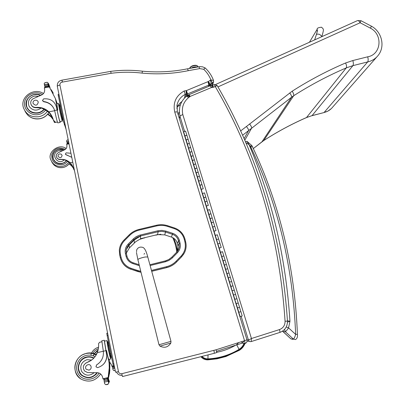 <?xml version="1.0" encoding="UTF-8"?>
<svg xmlns="http://www.w3.org/2000/svg" width="405" height="405" viewBox="0 0 405 405"><rect width="100%" height="100%" fill="white"/><g stroke="black" fill="none" stroke-linecap="round" stroke-linejoin="round"><path stroke-width="0.61" d="M202.024 356.405C203.639 358.101 205.603 358.916 207.927 358.865C219.115 358.303 229.493 355.139 239.051 349.373C241.35 347.93 243.01 345.936 244.033 343.384M236.763 344.858L239.051 349.373M177.8 250.756L176.944 248.174M151.698 271.244L166.809 267.508L166.647 266.657L151.47 270.408M151.718 271.32L166.769 267.599L166.647 266.657M183.769 253.996L181.577 256.826L176.575 261.974C173.836 264.754 170.566 266.632 166.769 267.599M124.532 240.58L123.965 240.104C121.196 242.949 119.642 246.341 119.308 250.275L119.693 255.084L120.326 257.757C121.854 263.366 125.368 267.173 130.876 269.178L137.771 271.522L138.034 270.601L131.134 268.343C125.899 266.439 122.558 262.82 121.11 257.489L120.472 254.811C119.369 249.389 120.725 244.645 124.532 240.58L129.656 235.442C132.339 232.784 135.513 231.007 139.183 230.106L156.634 225.934C160.289 225.084 163.893 225.236 167.452 226.38L174.307 228.633C179.461 230.511 182.787 234.075 184.275 239.335L184.928 241.962C186.087 247.313 184.812 252.021 181.106 256.087L176.094 261.24C173.456 263.918 170.313 265.72 166.652 266.652M130.891 269.269C125.545 267.335 122.067 263.67 120.457 258.269M141.016 272.302L137.771 271.522M170.844 343.05C168.1 347.287 164.486 348.315 160.01 346.128L170.839 343.055L170.986 341.359L158.993 344.761L159.97 346.103M287.474 322.086L289.96 321.302L287.434 320.74M245.8 142.626L249.075 144.686L246.903 141.315M251.794 145.527L250.295 146.19L250.735 146.974C278.043 204.56 293.007 267.027 295.64 334.383L297.417 334.317C294.759 266.834 279.739 204.231 252.35 146.524L252.376 146.569M282.523 331.138L282.908 331.543L285.257 331.614C285.976 331.391 287.069 330.146 288.542 327.878L295.64 334.383C294.916 336.955 294.172 338.524 293.407 339.086L295.493 339.567C297.108 338.595 297.746 336.844 297.417 334.322M284.583 329.371L285.257 331.614L293.407 339.086L290.922 338.894L282.892 331.538M250.295 146.19L249.075 144.686C272.327 199.599 285.955 258.471 289.96 321.302L288.542 327.878L286.229 327.002M357.377 20.655L357.6 20.554C358.395 20.463 359.235 21.197 360.121 22.766L360.926 20.68M217.936 86.913L360.121 22.766L370.529 28.218L371.355 26.143M311.951 115.703L323.858 112.605L312.063 115.612L306.636 117.485C291.838 123.935 277.536 131.62 263.741 140.535L253.312 148.559M370.529 28.218C383.12 34.673 381.257 54.574 367.71 56.811L352.836 60.542L345.597 62.977C327.205 70.819 309.395 80.225 292.172 91.196L246.417 126.512C248.037 128.461 248.751 129.843 248.564 130.663L244.094 138.677M249.551 123.935C251.125 125.92 251.814 127.327 251.611 128.157L244.772 140.241M367.71 56.811C368.332 59.17 368.322 60.871 367.684 61.924L324.101 112.479C327.579 111.658 330.414 109.892 332.601 107.178L376.822 56.928M177.461 106.712L180.458 104.703M213.521 80.438L210.914 79.917L212.407 83.071L211.699 85.425M214.377 353.281L216.736 352.573L216.123 349.773L121.763 373.714C120.082 373.957 118.984 373.268 118.478 371.648L115.552 372.185L57.338 86.488C57.328 85.911 58.193 85.44 59.935 85.065C59.793 83.476 60.547 82.493 62.188 82.124L62.021 80.139L62.38 82.093L111.097 73.295L110.707 71.422L111.031 71.326M142.363 71.194L142.115 73.123C157.808 74.571 173.193 73.761 188.274 70.678L199.685 68.597L203.72 69.295L205.193 67.959M110.707 71.422L110.99 71.331M126.239 249.728L129.073 245.157L134.171 240.023L140.555 236.029M177.344 112.018L246.974 339.795C247.339 341.496 246.751 342.721 245.217 343.47L244.549 340.716L246.969 339.775M177.314 111.917L174.727 111.977L244.549 340.716L216.123 349.773M177.294 111.891L177.157 104.485C178.327 99.939 181.02 96.562 185.242 94.355L184.189 90.988C175.952 95.701 172.798 102.698 174.727 111.977M184.493 98.137L185.242 94.355L186.199 94.33L186.194 90.685L184.189 90.988M185.662 96.987L186.199 94.33L187.12 94.097L186.194 90.685M186.705 96.112L187.12 94.097L208.843 85.08L207.998 81.653L186.209 90.68M208.443 86.462L208.843 85.08L209.334 84.893L208.418 81.496L207.998 81.653M208.94 86.255L209.334 84.893L210.276 84.331L208.418 81.496M209.815 85.89L210.276 84.331L211.253 83.551L210.377 80.139L208.484 81.466M187.51 68.809L188.274 70.678M213.597 81.643L212.407 83.071L211.253 83.551L210.656 85.571M241.496 341.688L242.236 343.111L244.205 340.823M245.025 343.541L242.236 343.111L216.564 351.302M160.815 234.232L155.247 235.153M145.415 237.522L139.548 239.426L135.746 241.669L129.408 247.895L126.527 252.755M241.172 316.315L248.437 340.063C248.969 341.339 249.895 341.84 251.221 341.562L251.444 338.519L248.437 340.063L247.004 339.891M214.402 84.554L215.237 86.528L217.1 85.48M212.331 85.414L213.734 87.156L215.237 86.528C256.046 156.654 279.323 234.89 285.069 321.236C285.059 325.342 283.191 328.126 279.46 329.589L251.444 338.519L182.807 114.549L179.891 115.987L184.548 131.215M182.807 114.549C181.43 107.806 183.313 102.181 188.462 97.681L190.188 96.39L211.491 87.52L210.079 85.784M190.188 96.39L188.897 94.588M211.491 87.52L210.185 85.749M211.562 87.49L212.063 87.404L212.038 85.44M212.063 87.404L212.458 87.49L212.19 85.455M188.462 97.681L186.842 96.005M189.586 96.962L187.211 95.858L187.804 95.236M189.818 96.598L187.859 95.19M190.031 96.461L188.553 94.745M179.374 118.655L179.891 115.987L179.304 111.34L179.845 106.723C180.969 102.338 183.318 98.754 186.892 95.965M101.761 341.79L99.559 342.296L98.511 343.789C98.896 345.875 98.501 348.821 97.327 352.628C95.307 357.443 91.844 360.739 86.933 362.51L85.688 363.118M101.827 340.792L103.381 351.55C103.771 357.291 101.513 361.746 96.603 364.925L95.95 366.803L97.59 367.634C103.513 365.75 106.555 361.721 106.733 355.544L104.222 340.24L104.652 341.121M110.616 359.002L108.813 359.422C108.515 359.326 107.755 356.349 106.535 350.487L109.107 363.174L109.249 367.806L108.15 377.541L107.219 378.898L108.13 377.936L109.284 369.628L107.867 379.181L107.436 378.791L106.788 378.948L107.016 377.809M107.953 378.721L108.474 377.86L109.203 374.245L108.758 376.903L109.304 374.083M109.385 373.952L109.426 372.711L108.844 374.063L108.737 374.777L109.097 374.407L108.844 374.063M109.563 372.499L108.95 373.299L109.542 371.836M109.618 371.866L109.79 368.904L109.684 370.393L109.183 371.117L109.117 371.83L109.431 371.466L109.183 371.117M109.426 373.314L109.532 372.554M109.765 370.428L109.816 362.323L109.208 359.331M109.107 363.174L109.816 362.323M104.206 378.478L106.96 378.118M103.027 378.761L104.379 379.495L102.997 378.948M108.737 380.047L109.107 380.822M108.748 383.14L109.294 381.469M107.872 379.115L107.725 380.098L108.702 382.846L108.246 384.061L107.33 384.563L105.715 384.664L104.611 383.656L103.984 380.184L105.016 378.579M106.515 353.818L104.485 341.162M106.555 353.783L106.768 355.509C106.869 358.855 105.761 361.776 103.442 364.272M96.38 365.082L98.921 363.229M108.474 377.86L108.586 379.525M108.454 381.763L108.96 380.857L109.456 381.171L108.955 382.087L108.454 381.763L108.722 382.436L108.955 382.087M108.484 378.822L107.725 380.103L104.318 380.913M107.912 380.411L108.429 379.525L108.849 379.855L108.337 380.746L107.912 380.411L108.115 381.105L108.337 380.746M108.808 343.708L111.193 355.433M111.578 357.321L111.051 357.443L109.998 353.762L110.676 353.606M109.072 345.723L108.393 345.88L109.998 353.762M108.398 341.699L107.867 341.82L108.393 345.88M107.882 341.815L107.851 341.845C107.512 342.296 110.783 358.248 111.051 357.448M107.234 341.992L107.178 342.002C106.829 342.453 110.099 358.405 110.378 357.605M108.656 380.194L108.849 379.855M109.289 381.485L109.456 381.171M109.284 372.929L109.036 372.585M109.78 372.17L109.537 371.83M107.75 379.313L107.315 378.989L104.262 379.718M104.88 378.604L104.824 378.867M108.15 377.541L102.956 378.776L102.475 376.766C101.346 373.825 99.2 372.473 96.046 372.711L87.581 372.565L84.554 370.99C82.352 367.406 83.141 364.576 86.933 362.51M108.758 376.903L108.611 377.252M107.416 341.947L106.89 340.605L108.418 350.052L110.666 359.017L110.575 357.534M106.778 333.264L107.583 333.082L106.773 333.274L107.148 335.548L112.929 363.958L113.471 366.13L114.281 365.938M96.309 374.129C91.788 378.235 87.07 378.655 82.144 375.379C76.525 371.172 77.537 361.392 83.896 358.03M93.935 358C91.646 356.759 89.206 356.425 86.609 356.992C78.276 358.546 75.203 370.605 81.931 375.556C87.794 379.186 92.953 378.219 97.413 372.666M91.231 360.344L87.014 362.455M83.835 358.435L86.862 357.2C89.323 356.663 91.646 356.962 93.828 358.111M88.953 370.17C90.958 369.355 91.591 367.953 90.852 365.963C89.059 362.561 83.724 366.302 86.194 369.228L88.953 370.17M52.559 117.683L49.132 112.494L43.527 108.986L41.219 108.003L36.268 107.72L36.121 107.396C41.082 107.047 45.325 108.52 48.848 111.815C51.268 114.595 52.771 117.349 53.359 120.077L55.358 122.092L54.498 122.573L53.46 120.315M53.212 119.586L50.888 116.696L47.638 114.276M47.911 113.942L50.62 116.048L53.06 119.1M60.178 121.51L60.223 122.431C59.753 121.91 58.7 117.774 57.059 110.018L56.472 107.122C54.569 101.047 50.281 98.299 43.613 98.881L42.5 100.465L43.72 101.513C49.304 102.364 52.934 105.351 54.609 110.474L57.059 110.018M60.148 122.447L57.839 122.882C57.389 122.502 56.371 118.609 54.781 111.198L54.609 110.474M49.364 86.969L44.373 87.87L44.869 87.014L48.514 86.356L49.364 86.969L55.399 98.562L57.753 110.165L57.156 110.276L56.472 107.122M57.292 103.741L55.399 98.562M44.758 85.207L44.322 84.088L44.763 86.3L45.173 86.559L48.104 86.032L48.382 85.647L48.651 86.361L47.932 84.473L48.079 82.99L48.261 84.068L48.018 83.425M46.621 82.377L47.264 82.311L48.079 82.99M44.322 84.088L44.15 83.693L44.839 82.747L45.527 82.569M42.636 100.82L43.831 101.782C48.813 102.485 52.291 105.032 54.27 109.421M62.35 121.1L60.031 121.535C59.601 121.065 58.644 117.308 57.156 110.276M56.087 105.735L56.568 107.386M49.304 86.893L48.261 84.068M48.271 85.404L48.2 84.756L48.539 85.025L48.291 85.455M60.36 105.771L62.557 116.549M60.396 106.631L59.743 106.753L61.216 113.997L62.603 119.389L63.114 119.293M61.874 113.876L61.216 113.997M60.188 104.92L59.677 105.016L59.743 106.753M59.677 105.016L59.494 104.733C59.206 105.295 62.654 120.958 62.77 119.632L62.77 119.353M58.897 104.844L58.841 104.855C58.548 105.416 62 121.085 62.122 119.753L62.714 119.642M49.997 87.455L49.962 87.809M48.261 83.47L48.6 83.698L48.256 84.083M52.559 92.062L52.812 92.537M51.916 90.897L52.169 91.343M51.222 89.743L51.481 90.163M36.121 107.396C33.458 107.452 31.701 106.282 30.861 103.898C30.426 101.721 31.17 100.005 33.104 98.744L40.485 95.469C43.421 94.446 44.813 92.467 44.651 89.525L44.373 87.87M44.869 87.014L45.33 86.984M48.514 86.356L48.124 86.483M56.806 103.827L57.753 110.165M59.064 104.814L58.543 103.508C58.193 104.166 62.274 122.669 62.416 121.09L62.289 119.723M58.928 94.299L58.112 94.451L58.366 95.965L63.681 122.067L66.05 129.251M26.487 105.366L27.262 108.327M44.287 109.284C42.702 111.314 40.606 112.585 37.999 113.106C32.248 113.683 28.385 111.41 26.401 106.282C23.849 98.633 33.62 91.302 40.87 95.352M36.268 107.72C33.934 107.806 32.258 106.854 31.241 104.87M45.795 101.898L45.871 102.151M29.464 110.94L27.525 108.155M35.159 100.217C33.524 100.693 32.815 101.731 33.038 103.336C35.574 106.1 37.321 105.7 38.288 102.146C37.792 100.713 36.749 100.07 35.159 100.217M112.443 365.973L113.456 366.12M111.846 366.115L112.848 366.702L111.826 366.257M115.212 370.504L113.861 370.605L113.035 369.821L112.575 367.188L113.218 366.176M114.387 366.459L112.782 366.834M109.816 362.338L111.431 364.616L111.795 366.125L113.339 365.766M93.363 355.904L94.011 354.041M94.198 353.681L97.322 350.512M98.101 350.138L94.127 353.656M97.311 350.801L94.355 353.737L98.03 350.431M72.946 167.078L70.338 163.149L66.061 160.471L64.329 159.798L60.477 159.418C64.248 159.114 67.478 160.228 70.176 162.754C72.024 164.881 73.148 166.921 73.543 168.875L74.333 169.892M74.449 170.465L73.614 169.042M73.315 168.126L71.371 165.615L69.083 163.873M69.235 163.676L71.214 165.23L73.224 167.847M70.946 153.267L66.167 152.847L65.326 154.082L66.258 154.877L71.751 157.236M66.972 142.231L67.291 143.274L68.845 142.975M66.617 141.32L66.952 140.15L68.207 139.831L67.311 140.003M65.418 154.33L71.776 157.358M60.477 159.418C58.452 159.474 57.115 158.583 56.462 156.75C56.123 155.075 56.685 153.743 58.148 152.756L63.752 150.179C65.985 149.374 67.033 147.835 66.901 145.562L66.678 144.236L67.119 143.557L68.901 143.238M52.944 156.922L53.612 159.929M66.587 160.679L64.506 162.587L61.843 163.63C57.469 164.111 54.513 162.375 52.984 158.426C50.964 152.417 58.69 146.666 64.213 150.027M60.563 159.605C58.801 159.686 57.525 158.973 56.74 157.464M56.006 162.501L53.814 159.803M59.717 153.885C58.477 154.259 57.94 155.069 58.117 156.305C60.056 158.421 61.383 158.102 62.107 155.353L61.226 154.153L59.717 153.885M197.027 65.924C195.929 64.729 188.922 66.855 190.39 67.939L189.945 68.364M191.059 68.161C193.266 66.977 195.296 66.607 197.154 67.053C195.296 66.607 193.266 66.977 191.059 68.161M197.62 66.967L197.483 65.959L197.62 66.967M196.82 65.6C194.223 65.048 192.046 65.58 190.289 67.189L192.664 65.711C194.835 65.144 196.248 65.134 196.896 65.691L196.82 65.6M321.818 36.541L321.879 36.404C324.142 28.659 323.727 29.297 321.469 27.211C318.3 27.565 316.877 28.234 317.206 29.211L317.216 31.772L317.206 29.211L309.44 42.241M236.044 303.669L234.728 299.366L236.171 303.639L238.221 303.006L236.171 303.628M234.859 299.325L236.9 298.698L234.854 299.33L232.1 290.775L233.538 295.022L235.583 294.394L233.543 295.022M232.1 290.775L230.916 286.431L232.956 285.803L230.794 286.487L229.483 282.204L230.911 286.431M229.483 282.204L231.645 281.521L229.605 282.148M228.293 277.87L230.334 277.238L228.177 277.931L225.686 269.32L227.716 268.697L225.57 269.396L224.39 265.103M224.269 265.143L226.415 264.435L224.38 265.067L225.681 269.325M223.079 260.81L225.109 260.177L222.968 260.891L220.482 252.305L222.512 251.682L220.376 252.406L219.201 248.133M219.08 248.174L221.216 247.455L219.186 248.078L220.477 252.31M215.308 235.401L217.333 234.768L215.207 235.507L214.042 231.26M213.921 231.295L216.047 230.566L214.022 231.184L216.599 239.603L218.629 239.001L216.599 239.618L217.789 243.942L216.619 239.684M210.165 218.578L212.185 217.941L210.068 218.7L208.914 214.478M208.788 214.513L210.899 213.749L208.884 214.387L211.451 222.75L213.47 222.153L211.451 222.775L212.635 227.094L211.476 222.856M205.052 201.847L207.061 201.209L204.96 201.989L203.811 197.787M203.685 197.822L205.791 197.063M199.964 185.206L201.968 184.574L199.878 185.363L198.739 181.192M198.612 181.222L200.708 180.448L198.698 181.06L201.229 189.327L203.239 188.725L201.234 189.358L202.414 193.666L201.27 189.479M194.906 168.657L196.911 168.05L194.825 168.834L193.691 164.683M193.565 164.719L195.65 163.924M189.874 152.199L191.874 151.591L189.798 152.396L188.669 148.265M188.548 148.301L190.618 147.496M184.867 135.832L186.862 135.23L184.802 136.045L183.678 131.939M187.368 144.008L189.358 143.37L187.297 144.21L186.168 140.09M186.047 140.125L188.102 139.279L186.118 139.917L187.358 143.972M192.385 160.421L194.39 159.808L192.309 160.603L191.175 156.462M191.054 156.497L193.129 155.697M197.432 176.919L199.432 176.286L197.346 177.091L196.207 172.925M196.086 172.96L198.166 172.15L196.167 172.788L197.422 176.894M202.505 193.514L204.51 192.881L202.5 193.484L203.776 197.65M207.608 210.2L209.623 209.582L207.512 210.332L206.358 206.12M206.236 206.155L208.337 205.386L206.327 206.018L207.598 210.18M212.736 226.977L214.751 226.344L212.736 226.957L214.022 231.164M219.92 243.223L217.895 243.83L219.92 243.223M221.783 256.547L223.813 255.935L221.778 256.562L224.385 265.057M226.992 273.588L229.027 272.97L226.987 273.598L229.61 282.143M232.232 290.724L234.267 290.096L232.227 290.729M238.682 312.296L237.365 307.982L239.542 307.319L242.19 315.971L240.145 316.604L238.818 312.275L240.864 311.642L238.808 312.26M240.864 311.642L239.542 307.319L237.492 307.952L238.813 312.275M191.854 151.556L190.608 147.466L188.619 148.098L189.864 152.169M196.891 168.014L195.64 163.898L193.646 164.536L196.162 172.753M208.342 205.411L205.786 197.043L203.776 197.675L206.327 205.993M216.042 230.572L209.618 209.567M230.323 277.238L222.502 251.682M229.022 272.965L239.542 307.319M203.239 188.755L193.119 155.672L191.13 156.305L193.641 164.496M184.857 135.802L183.622 131.757L185.606 131.119L186.842 135.184M200.89 356.694C202.738 358.865 205.077 359.923 207.902 359.868L207.937 359.225C205.431 359.281 203.33 358.374 201.629 356.506M244.387 343.44C243.344 346.098 241.623 348.178 239.233 349.682L239.482 350.234C242.043 348.614 243.866 346.381 244.954 343.531C243.871 346.386 242.048 348.619 239.492 350.229L225.904 356.532L239.482 350.234M207.902 359.868L217.024 358.825L225.904 356.532M239.233 349.682C229.625 355.479 219.191 358.658 207.937 359.225M207.927 358.865L208.038 354.886M235.619 345.222C229.736 348.624 223.454 350.978 216.766 352.284M238.732 342.569L236.626 344.625M133.093 262.774C129.894 261.615 127.853 259.413 126.973 256.162L126.973 256.162C127.864 259.418 129.904 261.62 133.093 262.769L139.143 264.738L133.098 262.774L132.799 263.559L139.381 265.695M150.128 265.543L165.458 261.762L165.22 260.962L149.911 264.738L166.278 260.658L169.255 259.251L171.811 257.19L168.779 259.539L165.22 260.962M126.978 256.168L126.34 253.5L126.973 256.162L126.076 256.299C127.049 259.873 129.291 262.293 132.799 263.559M165.458 261.762L168.743 260.521L171.639 258.542L172.489 257.737L171.811 257.19L176.818 252.047L171.811 257.19M126.34 253.525L126.152 250.285L126.34 253.5L125.439 253.626L126.076 256.299M172.489 257.737L177.506 252.588L176.823 252.047L178.549 249.551L176.823 252.047M126.492 254.153L126.213 249.85L127.221 246.949L128.8 244.833L128.142 244.109C125.596 246.832 124.694 250.006 125.439 253.626M177.506 252.588C179.987 249.87 180.843 246.721 180.068 243.142L179.152 243.445L179.324 246.994L178.291 250.062M128.8 244.833L133.908 239.689L133.255 238.965L128.142 244.109M180.068 243.142L179.415 240.504L178.499 240.818L179.152 243.445L177.952 245.956L177.314 243.405L178.499 240.818C177.598 237.608 175.567 235.437 172.424 234.292L171.421 237.077L164.734 234.88L165.529 232.03L172.424 234.292L172.743 233.346L165.842 231.078L165.529 232.03L161.858 231.366L158.142 231.731L157.95 230.754L139.214 235.305L136.019 236.778L133.255 238.965M133.908 239.689L136.971 237.36L140.555 235.958L140.348 234.986M179.415 240.504C178.418 236.986 176.195 234.601 172.743 233.346M140.555 235.958L158.142 231.731L157.565 234.591L140.51 238.702L140.555 235.958M165.842 231.078L161.919 230.369L157.95 230.754M140.768 271.284L138.034 270.601M177.314 243.405C176.438 240.292 174.474 238.186 171.421 237.077L171.421 237.077C174.474 238.186 176.438 240.297 177.314 243.405L177.952 245.956L177.744 250.938L177.952 245.956M157.565 234.596L164.734 234.88L157.565 234.591L140.505 238.702M166.819 267.502C170.621 266.531 173.892 264.657 176.636 261.873L176.094 261.24M184.275 239.335L185.004 239.223L185.662 241.861L185.009 239.233C183.435 233.7 179.941 229.949 174.52 227.98L167.675 225.727C163.979 224.537 160.233 224.38 156.436 225.261L138.996 229.422L156.426 225.261C160.228 224.375 163.979 224.532 167.675 225.722L167.675 225.727M176.575 261.974L181.642 256.719L181.106 256.087M119.308 250.275L119.308 250.275C119.642 246.336 121.196 242.944 123.97 240.099L129.084 234.976L123.97 240.099M119.693 255.084L120.472 254.811M120.326 257.757L121.11 257.489M129.656 235.442L129.089 234.966C131.878 232.207 135.184 230.359 138.996 229.422L138.991 229.427C135.184 230.364 131.883 232.212 129.094 234.966M140.996 272.211L130.876 269.178L131.134 268.343M139.183 230.106L138.996 229.422M156.634 225.934L156.436 225.256M167.452 226.38L167.675 225.722L174.52 227.98M174.307 228.633L174.52 227.974C179.941 229.949 183.435 233.695 185.004 239.223M184.928 241.962L185.662 241.851C186.573 245.729 186.133 249.445 184.336 252.998L184.336 252.998C186.133 249.44 186.573 245.724 185.662 241.851M181.577 256.826L184.265 253.115M158.988 344.746L137.867 259.59C138.333 258.835 140.702 257.975 144.98 257.013L147.764 256.947M144.585 253.393L144.033 254.249M170.991 341.38L147.744 256.861C146.899 253.702 145.152 247.45 142.206 247.258C139.654 246.731 137.796 247.652 136.632 250.017L136.591 251.723M172.662 237.588C174.899 242.185 176.256 247.035 176.727 252.143M250.735 146.974L252.35 146.524L251.768 145.491L247.065 141.396L245.526 141.674M282.553 331.123L290.922 338.894L292.977 339.37M246.417 126.512L240.636 130.936M253.317 148.569L261.964 141.801L291.494 97.286L293.676 95.747L263.741 140.535L261.939 141.836M263.701 140.581C277.455 131.696 291.706 124.036 306.453 117.607L346.29 67.878L352.937 65.635L312.063 115.612L306.555 117.561M242.585 135.255L291.494 97.286C291.818 96.365 291.225 94.917 289.702 92.932M292.172 91.196C293.524 93.297 294.025 94.81 293.676 95.747C310.63 84.918 328.171 75.629 346.29 67.878C346.832 66.855 346.599 65.22 345.597 62.977M352.836 60.542C353.499 62.896 353.535 64.597 352.937 65.635L367.684 61.924C371.942 60.953 375.394 58.826 378.047 55.536C385.525 46.509 381.804 31.701 371.405 26.173L360.976 20.706L357.6 20.554L215.733 84.442M111.097 73.295C121.449 71.943 131.792 71.882 142.115 73.123M118.478 371.648L59.935 85.065M203.72 69.295C206.92 72.338 209.314 75.882 210.914 79.917L210.377 80.139M198.916 66.729L199.685 68.597M187.08 95.919L187.49 93.95L186.482 90.573M110.854 71.341L62.021 80.139C58.669 80.858 57.095 82.914 57.302 86.3L57.323 86.407M213.936 350.426L214.346 353.287L122.492 376.544L121.763 373.714M181.987 101.478C179.577 103.229 177.841 105.477 176.772 108.226C177.82 105.543 179.536 103.326 181.921 101.589M122.143 375.359C119.551 375.491 117.678 374.392 116.529 372.074C117.683 374.387 119.556 375.481 122.143 375.354M156.254 234.91L156.198 235.209M144.61 237.715L144.59 238.008M141.963 238.353L141.952 238.641M134.171 240.023L134.333 242.929M129.073 245.157L129.408 247.895M249.399 341.329L247.065 341.207M251.272 341.547L279.82 332.434C280.088 332.272 279.966 331.325 279.46 329.589M212.235 85.45L214.463 84.523L217.06 85.409C258.172 155.824 281.642 234.394 287.454 321.114L285.069 321.236M279.875 332.414L280.382 332.237C285.13 330.105 287.489 326.4 287.454 321.114M212.458 87.49L213.734 87.156M178.337 115.268L178.818 112.286M103.341 351.251L105.877 350.659M108.246 384.061L105.715 384.664M108.008 381.292L104.561 382.112M106.535 350.487L105.918 350.634M103.341 351.231L97.327 352.628M112.929 363.958L113.835 363.746M107.148 335.548L108.044 335.34M95.018 356.719C92.315 355.165 89.404 354.729 86.29 355.403C78.028 357.175 73.776 367.942 78.767 374.625C83.536 381.485 94.932 380.573 99.053 373.046M80.954 379.039C69.387 369.957 76.125 355.468 86.047 353.535C89.596 352.745 92.958 353.256 96.132 355.069C93.013 353.261 89.652 352.75 86.052 353.53C74.343 355.671 70.779 373.116 80.954 379.039C88.761 382.917 95.327 381.237 100.653 373.992M96.36 354.674C93.312 352.983 90.052 352.512 86.574 353.266L83.192 354.527M93.823 372.949C89.019 376.397 84.913 375.815 81.501 371.193C79.694 365.7 81.511 361.867 86.959 359.686L91.641 360.05M86.66 357.321C89.146 356.775 91.489 357.089 93.692 358.258C91.484 357.094 89.135 356.785 86.65 357.326C83.4 358.187 81.005 360.136 79.471 363.179C78.16 365.042 77.568 371.344 82.053 375.253C75.614 370.418 78.626 358.82 86.66 357.321M97.038 372.651C92.664 377.941 87.667 378.812 82.053 375.253M47.901 83.962L44.59 84.559M47.264 82.311L44.839 82.747M43.831 101.782L43.72 101.513M51.653 115.85L50.62 116.048M48.063 84.964L44.793 85.551M48.246 86.407L48.104 86.032M45.319 86.933L45.173 86.559M54.68 110.737L48.848 111.815M63.681 122.067L64.552 121.9M64.319 124.735L65.099 124.588M58.366 95.965L59.236 95.803M45.689 109.957C43.856 112.408 41.391 113.942 38.288 114.569C30.517 116.134 23.024 109.006 24.715 101.665C26.158 94.284 35.929 90.386 42.464 94.527M48.949 112.317C46.894 115.724 43.841 117.85 39.791 118.695C32.886 119.495 27.94 116.929 24.953 110.995M47.547 111.142C45.441 114.104 42.54 115.957 38.85 116.711C31.261 117.485 26.128 114.499 23.45 107.755C19.713 96.967 33.914 87.105 43.512 93.53M41.219 108.003C36.647 111.253 32.633 110.742 29.165 106.469C27.312 101.382 29.069 97.914 34.425 96.071L38.035 96.248M43.937 109.142C39.563 115.324 28.365 113.385 26.669 106.135C25.712 100.151 28.234 96.294 34.222 94.557L37.468 94.492L40.566 95.448M115.167 370.297L113.861 370.605M114.564 367.325L112.823 367.735M114.747 368.231L113.005 368.646M98.369 348.735C95.848 349.606 93.98 351.241 92.765 353.641M98.542 347.217C95.398 348.143 93.074 350.087 91.576 353.038C93.074 350.087 95.398 348.148 98.542 347.217M90.796 355.22L91.434 353.352M109.851 362.829L110.038 362.51M98.547 347.151L96.749 347.885M95.904 354.426L97.185 352.978M93.484 355.954L94.157 354.102M68.526 141.385L66.835 141.709M68.222 139.907L66.952 140.15M71.903 165.093L71.214 165.23M68.683 142.175L66.997 142.499M69.022 143.836L66.683 144.281M72.773 162.243L70.176 162.754M67.665 161.185C66.278 163.068 64.41 164.258 62.066 164.754C54.969 164.911 51.516 161.58 51.708 154.766C54.356 148.443 58.907 146.64 65.357 149.359M69.862 162.704C68.288 165.24 66.005 166.83 63.013 167.483C57.844 168.141 54.088 166.247 51.739 161.803M69.022 162.035C67.422 164.298 65.235 165.726 62.461 166.318C56.685 166.961 52.766 164.683 50.696 159.489C47.172 152.65 58.649 142.828 66.157 148.519M64.329 159.798C57.399 166.602 49.456 152.594 59.11 150.619L61.97 150.766M66.329 160.572C63.008 165.341 54.513 163.898 53.197 158.32C52.453 153.738 54.361 150.751 58.922 149.359L63.97 150.113M321.788 36.683L321.879 36.404L319.773 34.476C317.925 33.914 316.781 33.99 316.335 34.703L317.515 30.572M219.186 248.062L217.895 243.83M208.884 214.361L207.603 210.175M198.693 181.03L197.427 176.889M191.125 156.269L189.869 152.159M188.614 148.058L187.363 143.962M186.113 139.872L184.862 135.786M237.497 307.952L236.181 303.639M198.172 172.186L199.422 176.276M200.703 180.458L201.958 184.564M210.899 213.774L212.174 217.936M218.624 239.006L221.211 247.445M188.112 139.325L189.348 143.36M225.631 356.41L225.95 356.516M164.734 234.88L171.421 237.077M137.847 259.504L136.465 252.492M177.42 251.368L176.14 244.671L173.801 238.272M331.285 108.636L327.908 111.102L323.975 112.575M110.843 71.351C121.363 69.989 131.863 69.933 142.347 71.189C157.727 72.611 172.803 71.817 187.576 68.794L199.888 66.607L202.606 66.845L205.122 67.908C208.904 71.422 211.683 75.558 213.475 80.317L213.536 81.866L212.478 85.354M176.858 106.247L177.157 104.485L177.319 111.922M245.101 343.455L242.428 343.045L216.559 351.297M212.078 85.44L210.16 85.749L187.854 95.19M186.953 95.96L187.302 95.808M104.222 340.24L101.746 340.813M109.952 366.844L109.249 367.806M110.388 357.58L111.01 357.433M107.178 342.002L107.851 341.845M109.598 373.623L109.097 374.407M109.922 370.732L109.431 371.466M109.304 381.743L108.702 382.846M106.89 340.605L104.419 341.177M44.287 84.043L44.768 85.268M47.932 84.473L48.261 85.344M58.841 104.855L59.494 104.733M48.539 85.025L49.172 86.716M48.6 83.698L50.033 87.551M52.189 91.16L52.427 91.819M51.491 90.006L51.663 90.472M52.847 92.325L53.212 93.317M45.102 82.65L47.005 82.306M44.803 86.397L45.031 86.984M58.543 103.508L56.735 103.842M57.404 122.032L54.883 122.502M26.796 107.052L26.401 106.282M27.778 115.157C31.185 118.29 35.21 119.485 39.852 118.751C43.892 117.911 46.934 115.779 48.985 112.352M66.592 141.279L66.977 142.276M67.119 143.557L68.896 143.213M67.012 143.152L67.164 143.547M53.217 158.876L52.984 158.426M53.794 164.774C56.396 167.189 59.479 168.1 63.038 167.508C66.03 166.86 68.308 165.26 69.878 162.719M189.737 68.399C189.575 65.924 197.103 64.785 197.706 66.162L197.964 66.906M314.639 39.903L316.335 34.703M194.38 159.783L185.606 131.119M207.061 201.209L204.51 192.881M219.92 243.213L217.333 234.768M234.267 290.096L235.583 294.394M236.9 298.698L238.221 303.006M231.64 281.516L232.956 285.803M223.808 255.93L225.109 260.177M226.415 264.435L227.716 268.697M213.465 222.137L214.751 226.344"/></g></svg>
